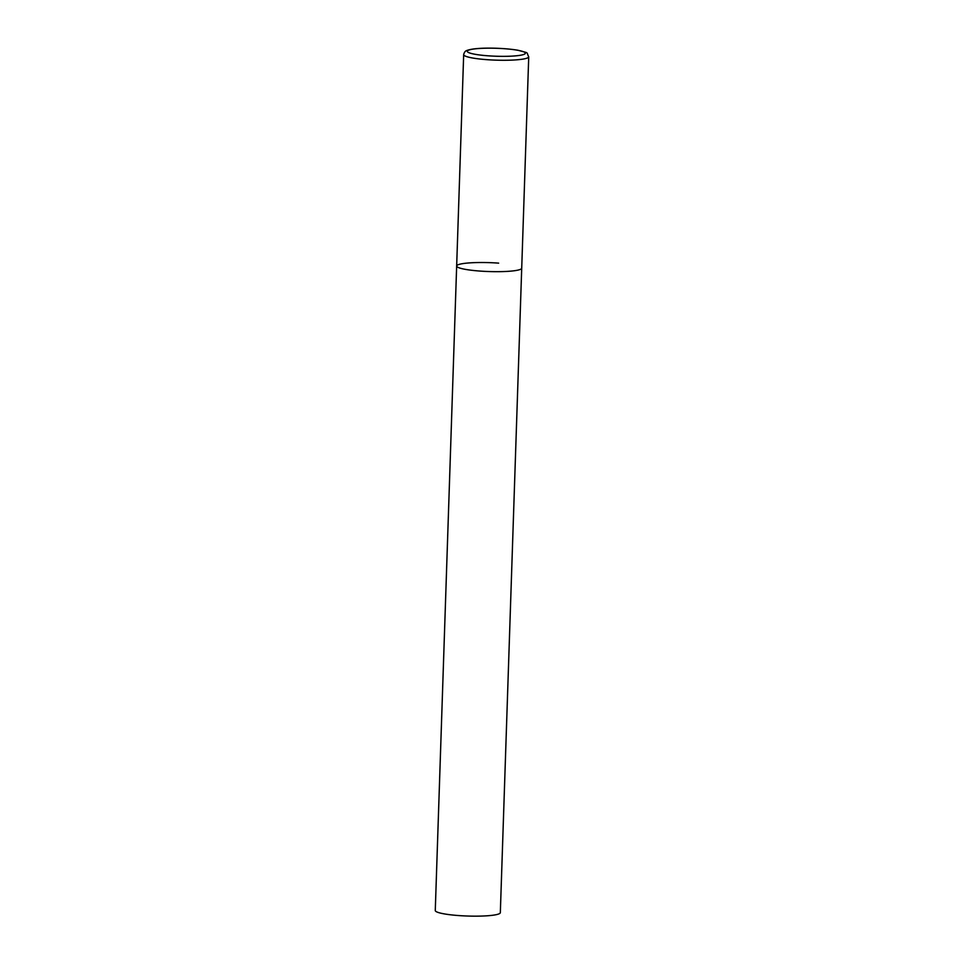 <?xml version="1.0" encoding="UTF-8"?>
<svg xmlns="http://www.w3.org/2000/svg" width="964" height="964" viewBox="0 0 964 964"><rect width="100%" height="100%" fill="white"/><g stroke="black" fill="none" stroke-linecap="round" stroke-linejoin="round"><path stroke-width="1.45" d="M456.659 266.016L435.27 910.51A32.547 4.446 -178.1 0 0 458.334 915.535A32.547 4.446 -178.1 0 0 500.328 912.667L528.73 56.78A32.547 4.446 1.9 0 1 527.32 58.009A32.547 4.446 1.9 0 1 491.339 59.949A32.547 4.446 1.9 0 1 463.672 54.623L456.659 266.016A32.547 4.446 1.9 0 0 484.326 271.342A32.547 4.446 1.9 0 0 520.307 269.402A32.547 4.446 1.9 0 0 521.717 268.173A32.547 4.446 -178.1 0 1 479.711 271.053A32.547 4.446 -178.1 0 1 456.659 266.016A32.547 4.446 -178.1 0 1 498.653 263.136M468.504 50.2A29.077 3.977 1.9 0 0 487.856 55.791A29.077 3.977 1.9 0 0 524.115 54.321A29.077 3.977 1.9 0 0 504.774 48.73A29.077 3.977 1.9 0 0 468.504 50.2M463.672 54.623C464.287 52.176 465.419 50.779 467.058 50.429C476.023 47.031 503.594 47.754 518.029 50.261C530.092 53.695 525.802 51.381 528.73 56.78"/></g></svg>
